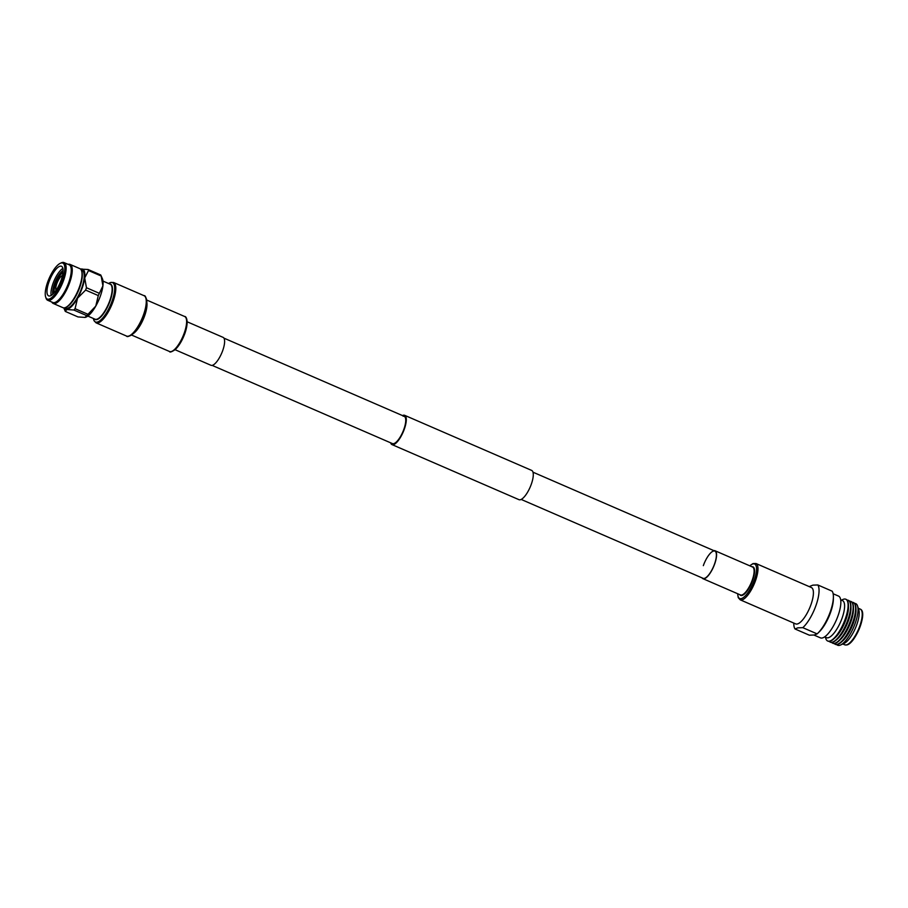 <?xml version="1.0" encoding="UTF-8"?>
<svg xmlns="http://www.w3.org/2000/svg" width="908" height="908" viewBox="0 0 908 908"><rect width="100%" height="100%" fill="white"/><g stroke="black" fill="none" stroke-linecap="round" stroke-linejoin="round"><path stroke-width="1.36" d="M212.109 365.379L392.426 443.592A14.846 4.903 -66.6 0 0 393.493 443.694A14.846 4.903 -66.6 0 0 403.424 430.471A14.846 4.903 -66.6 0 0 404.242 416.341A14.846 4.903 -66.6 0 0 403.163 416.239M390.656 442.82A15.947 5.266 -66.6 0 0 391.984 444.591A15.947 5.266 -66.6 0 0 393.141 444.716A15.947 5.266 -66.6 0 0 403.81 430.506A15.947 5.266 -66.6 0 0 404.673 415.331A15.947 5.266 -66.6 0 0 403.527 415.217A15.947 5.266 -66.6 0 0 402.471 415.58M391.984 444.591L518.967 499.672A15.947 5.266 -66.6 0 0 520.125 499.786A15.947 5.266 -66.6 0 0 530.794 485.587A15.947 5.266 -66.6 0 0 531.657 470.412L404.673 415.331M833.135 593.753L838.549 596.091A22.757 7.525 113.4 0 1 837.301 617.746A22.757 7.525 113.4 0 1 822.08 638.018A22.757 7.525 113.4 0 1 820.435 637.859L813.965 635.055M840.706 599.825L842.556 600.631A20.192 6.674 113.4 0 1 841.444 619.846A20.192 6.674 113.4 0 1 827.937 637.825A20.192 6.674 113.4 0 1 826.484 637.677L824.634 636.883M841.444 600.143L842.806 599.507A22.757 7.525 113.4 0 1 844.145 599.076A22.757 7.525 113.4 0 1 845.791 599.235A22.757 7.525 113.4 0 1 844.553 620.89A22.757 7.525 113.4 0 1 829.322 641.161A22.757 7.525 113.4 0 1 827.676 641.003A22.757 7.525 113.4 0 1 825.837 638.63L825.372 637.2M845.95 599.314A22.757 7.525 113.4 0 1 846.108 599.371A22.757 7.525 113.4 0 1 848.435 605.046A22.757 7.525 113.4 0 1 833.726 638.96A22.757 7.525 113.4 0 1 829.64 641.298A22.757 7.525 113.4 0 1 827.994 641.139A22.757 7.525 113.4 0 1 827.846 641.059M847.107 600.131A22.757 7.525 113.4 0 1 848.333 600.336A22.757 7.525 113.4 0 1 847.096 622.003A22.757 7.525 113.4 0 1 831.864 642.262A22.757 7.525 113.4 0 1 830.218 642.104A22.757 7.525 113.4 0 1 829.231 641.343M848.469 600.404A22.757 7.525 113.4 0 1 848.594 600.449A22.757 7.525 113.4 0 1 850.921 606.124A22.757 7.525 113.4 0 1 836.211 640.038A22.757 7.525 113.4 0 1 832.125 642.376A22.757 7.525 113.4 0 1 830.48 642.217A22.757 7.525 113.4 0 1 830.355 642.149M849.593 601.21A22.757 7.525 113.4 0 1 850.819 601.414A22.757 7.525 113.4 0 1 849.582 623.081A22.757 7.525 113.4 0 1 834.35 643.341A22.757 7.525 113.4 0 1 832.704 643.182A22.757 7.525 113.4 0 1 831.717 642.421M850.978 601.493A22.757 7.525 113.4 0 1 851.136 601.55A22.757 7.525 113.4 0 1 853.463 607.77A22.757 7.525 113.4 0 1 839.151 640.776A22.757 7.525 113.4 0 1 834.668 643.477A22.757 7.525 113.4 0 1 833.022 643.318A22.757 7.525 113.4 0 1 832.863 643.239M852.113 602.288A22.757 7.525 113.4 0 1 853.304 602.492A22.757 7.525 113.4 0 1 852.067 624.159A22.757 7.525 113.4 0 1 836.835 644.419A22.757 7.525 113.4 0 1 835.19 644.26A22.757 7.525 113.4 0 1 834.225 643.534M853.463 602.572A22.757 7.525 113.4 0 1 853.622 602.628A22.757 7.525 113.4 0 1 855.949 608.303A22.757 7.525 113.4 0 1 841.239 642.217A22.757 7.525 113.4 0 1 837.153 644.555A22.757 7.525 113.4 0 1 835.508 644.396A22.757 7.525 113.4 0 1 835.349 644.317M854.621 603.4A22.7 7.502 113.4 0 1 857.549 605.965A22.7 7.502 113.4 0 1 853.565 627.417A22.7 7.502 113.4 0 1 840.626 644.986A22.7 7.502 113.4 0 1 839.287 645.418A22.7 7.502 113.4 0 1 836.745 644.601M858.298 608.258L860.251 609.098A19.465 6.435 113.4 0 1 860.444 609.2A19.465 6.435 113.4 0 1 859.059 627.939A19.465 6.435 113.4 0 1 846.165 644.952A19.465 6.435 113.4 0 1 844.973 644.884A19.465 6.435 113.4 0 1 844.758 644.816L842.806 643.965M809.539 586.738L809.732 586.557A25.265 8.354 113.4 0 1 810.05 586.262L812.853 585.149L817.836 584.968L832.171 591.187A25.265 8.354 113.4 0 1 833.396 597.146A25.265 8.354 113.4 0 1 817.688 633.375A25.265 8.354 113.4 0 1 817.132 633.886L802.797 627.666L797.814 627.848L795.011 628.972A25.265 8.354 113.4 0 1 793.785 623.342L793.785 623.07M795.011 628.972L809.346 635.191L814.294 634.998L817.132 633.886M833.396 597.146L833.362 599.269A22.757 7.525 113.4 0 1 819.209 631.9L817.688 633.375M817.836 584.968A25.265 8.354 113.4 0 1 816.02 605.364A25.265 8.354 113.4 0 1 802.797 627.666M861.976 611.674A18.603 6.152 113.4 0 1 858.889 629.721A18.603 6.152 113.4 0 1 847.811 644.317M857.549 605.965L858.809 609.824A19.465 6.435 113.4 0 1 855.393 628.211A19.465 6.435 113.4 0 1 844.304 643.273L840.626 644.986M855.949 608.303L855.994 610.21A20.623 6.81 113.4 0 1 842.658 640.946L841.239 642.217M853.463 607.77L853.452 609.609A20.623 6.81 113.4 0 1 840.479 639.504L839.151 640.776M850.921 606.124L850.966 608.031A20.623 6.81 113.4 0 1 837.63 638.767L836.211 640.038M848.435 605.046L848.481 606.953A20.623 6.81 113.4 0 1 835.144 637.688L833.726 638.96M713.881 550.645A15.22 5.028 113.4 0 1 715.039 550.747A15.22 5.028 113.4 0 1 714.755 563.743A15.22 5.028 113.4 0 1 702.928 578.668A15.22 5.028 113.4 0 1 702.066 577.885M703.337 565.65A14.846 4.903 113.4 0 1 714.891 551.088A14.846 4.903 113.4 0 1 714.619 563.766A14.846 4.903 113.4 0 1 703.076 578.328L521.169 499.434M811.037 604.444A19.794 6.538 113.4 0 1 795.635 623.875L740.213 599.825A19.794 6.538 113.4 0 0 755.604 580.405A19.794 6.538 113.4 0 0 755.967 563.505L811.389 587.544A19.794 6.538 113.4 0 1 811.037 604.444M62.482 275.476A8.433 2.792 -66.6 0 0 55.842 287.575A8.433 2.792 -66.6 0 0 56.046 290.322M62.981 272.604A11.804 3.904 -66.6 0 0 54.185 289.323A11.804 3.904 -66.6 0 0 54.287 292.648M63.095 271.015A16.128 5.335 -66.6 0 0 53.345 292.115A16.128 5.335 -66.6 0 0 53.209 293.817M62.573 271.129A16.128 5.335 -66.6 0 0 53.05 291.99A16.128 5.335 -66.6 0 0 52.936 293.363M63.106 270.732A14.46 4.778 -66.6 0 0 62.073 271.583A14.46 4.778 -66.6 0 0 53.039 290.764A14.46 4.778 -66.6 0 0 52.914 292.682A14.46 4.778 -66.6 0 0 53.005 294.022M63.106 270.414A14.46 4.778 -66.6 0 0 52.755 290.639A14.46 4.778 -66.6 0 0 52.766 294.237M62.89 268.428A16.128 5.335 -66.6 0 0 51.098 291.139A16.128 5.335 -66.6 0 0 51.177 295.441M47.102 289.414A16.128 5.335 -66.6 0 0 48.612 295.86A16.128 5.335 -66.6 0 0 56.898 289.016A16.128 5.335 -66.6 0 0 62.958 272.718A16.128 5.335 -66.6 0 0 61.449 266.26A16.128 5.335 -66.6 0 0 53.175 273.115A16.128 5.335 -66.6 0 0 47.102 289.414M64.899 307.733L65.762 308.107A20.544 6.787 -66.6 0 0 76.306 299.379A20.544 6.787 -66.6 0 0 84.035 278.631A20.544 6.787 -66.6 0 0 82.106 270.414L81.243 270.039M51.79 302.046A21.27 7.026 -66.6 0 0 53.163 303.431L62.947 307.676A21.27 7.026 -66.6 0 0 65.773 307.403L66.59 307.017A20.544 6.787 -66.6 0 0 82.129 277.803A20.544 6.787 -66.6 0 0 81.879 271.764L81.607 270.913A21.27 7.026 -66.6 0 0 79.87 268.654L70.086 264.421A21.27 7.026 -66.6 0 0 68.134 264.353M65.773 307.403A21.27 7.026 -66.6 0 0 81.868 277.167A21.27 7.026 -66.6 0 0 81.607 270.913M53.163 303.431A21.27 7.026 -66.6 0 0 64.082 294.396A21.27 7.026 -66.6 0 0 72.084 272.922A21.27 7.026 -66.6 0 0 70.086 264.421M45.661 297.029L46.036 298.164A20.544 6.787 -66.6 0 0 47.693 300.276L52.823 302.5A20.544 6.787 -66.6 0 0 63.367 293.772A20.544 6.787 -66.6 0 0 71.096 273.024A20.544 6.787 -66.6 0 0 69.167 264.807L64.037 262.582A20.544 6.787 -66.6 0 0 61.381 262.809L60.291 263.309A19.59 6.47 -66.6 0 0 45.4 291.196A19.59 6.47 -66.6 0 0 45.661 297.029A19.59 6.47 -66.6 0 0 55.581 293.273A19.59 6.47 -66.6 0 0 64.661 270.924A19.59 6.47 -66.6 0 0 60.291 263.309M47.693 300.276A20.544 6.787 -66.6 0 0 58.237 291.547A20.544 6.787 -66.6 0 0 65.966 270.8A20.544 6.787 -66.6 0 0 64.037 262.582M85.692 317.244A21.905 7.241 -66.6 0 0 85.761 317.221A21.905 7.241 -66.6 0 0 95.783 306.087A21.905 7.241 -66.6 0 0 102.922 285.827A21.905 7.241 -66.6 0 0 102.434 278.801L100.936 275.374M63.764 307.869A21.905 7.241 -66.6 0 0 66.795 309.514L65.331 311.433L77.997 316.926L85.012 317.414L95.783 306.087L98.291 295.577L102.922 285.827L101.174 276.021L100.754 274.988L101.174 276.021L88.507 270.527L84.705 277.927A21.905 7.241 -66.6 0 0 81.062 269.006A21.905 7.241 -66.6 0 0 80.562 269.12L88.087 269.494L88.507 270.527M85.012 317.414L85.761 317.221M66.795 309.514A21.905 7.241 -66.6 0 0 77.566 298.187A21.905 7.241 -66.6 0 0 84.705 277.927L86.453 287.734L85.624 290.083L77.566 298.187L75.069 308.697L73.82 310.014L66.795 309.514M65.331 311.433L64.899 310.4M88.087 269.494L100.754 274.988M98.291 295.577L85.624 290.083M86.453 287.734L99.12 293.227M86.487 315.507L73.82 310.014M75.069 308.697L87.736 314.191M175.074 349.716L210.951 365.277A15.22 5.028 -66.6 0 0 222.789 350.352A15.22 5.028 -66.6 0 0 223.062 337.356L187.173 321.795M749.838 565.843A18.818 6.22 113.4 0 1 754.287 580.064A18.818 6.22 113.4 0 1 743.97 597.078A18.818 6.22 113.4 0 1 737.727 593.764M751.915 566.74A15.538 5.13 113.4 0 1 752.721 580.133A15.538 5.13 113.4 0 1 739.804 594.661M715.039 550.747L752.562 567.023A15.22 5.028 113.4 0 1 752.289 580.019A15.22 5.028 113.4 0 1 740.451 594.944L702.928 578.668M172.259 351.146A18.115 5.993 -66.6 0 0 184.926 333.27A18.115 5.993 -66.6 0 0 186.31 318.765M184.687 316.517C185.913 316.018 189.295 320.569 184.96 333.236C182.326 340.398 179.092 345.846 175.255 349.546C171.703 351.952 169.785 352.599 169.512 351.498A19.068 6.299 -66.6 0 0 184.335 332.793A19.068 6.299 -66.6 0 0 184.687 316.517L146.665 300.026M133.192 333.633A19.068 6.299 -66.6 0 0 144.713 315.609A19.068 6.299 -66.6 0 0 146.824 302.205M128.561 336.096A21.451 7.082 -66.6 0 0 133.249 333.576L134.645 332.271A19.25 6.356 -66.6 0 0 144.497 315.473A19.25 6.356 -66.6 0 0 146.824 304.191L146.824 302.285A21.451 7.082 -66.6 0 0 145.462 297.143M144.02 295.679A21.996 7.264 -66.6 0 1 143.623 314.463A21.996 7.264 -66.6 0 1 126.518 336.051C127.063 337.231 129.311 336.414 133.249 333.576A21.451 7.082 -66.6 0 0 144.236 314.86A21.451 7.082 -66.6 0 0 146.824 302.285C146.199 297.484 145.269 295.282 144.02 295.679L113.557 282.467L110.504 282.49L108.574 283.512A21.451 7.082 -66.6 0 1 112.115 300.934A21.451 7.082 -66.6 0 1 101.151 319.639A21.451 7.082 -66.6 0 1 93.41 318.492L93.978 320.592L96.044 322.828A21.996 7.264 -66.6 0 0 113.16 301.252A21.996 7.264 -66.6 0 0 113.557 282.467M94.489 318.958A19.25 6.356 -66.6 0 0 110.186 300.593A19.25 6.356 -66.6 0 0 109.664 283.977M87.838 316.075L95.011 319.185A19.068 6.299 -66.6 0 0 109.845 300.48A19.068 6.299 -66.6 0 0 110.186 284.204L103.001 281.094M223.924 338.128L404.242 416.341M532.985 472.183L714.891 551.088M844.973 644.884L846.551 644.975C855.018 644.271 868.003 612.48 860.444 609.2M737.636 593.719L738.238 597.646L740.213 599.825M749.747 565.798L753.004 563.573L755.967 563.505M63.753 307.869L65.149 311.047M169.512 351.498L131.49 335.007M126.518 336.051L96.044 322.828"/></g></svg>
